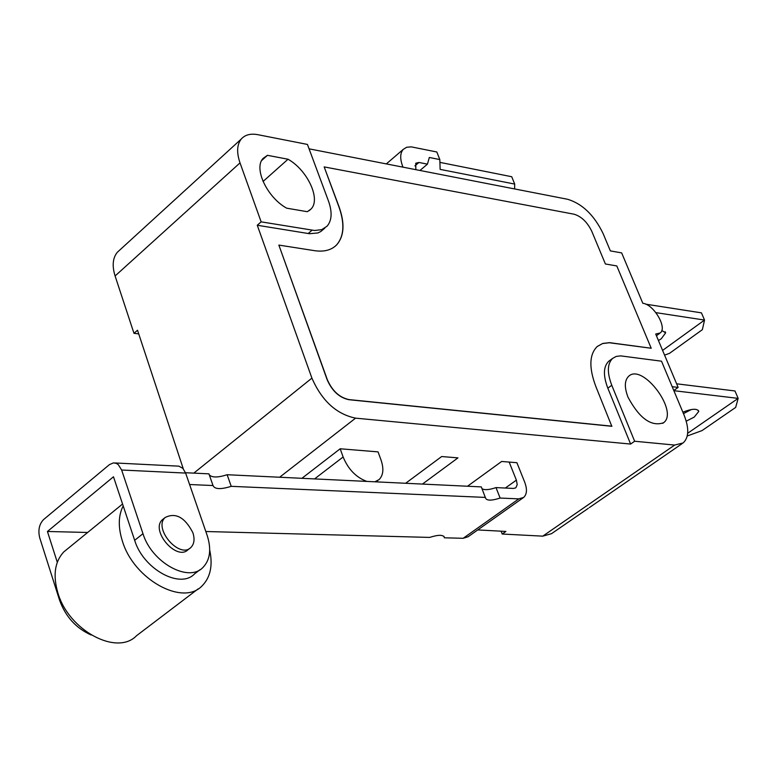 <?xml version="1.0" encoding="UTF-8"?>
<svg xmlns="http://www.w3.org/2000/svg" width="777" height="777" viewBox="0 0 777 777"><rect width="100%" height="100%" fill="white"/><g stroke="black" fill="none" stroke-linecap="round" stroke-linejoin="round"><path stroke-width="1.17" d="M687.664 433.284L738.15 398.378L735.664 407.42L702.01 430.604L687.247 435.975M673.863 390.685L738.15 398.378L734.974 390.967L676.612 383.799M682.866 412.179C692.035 408.576 697.328 408.333 698.756 411.441L694.211 417.103L686.227 421.173M683.469 413.626L691.326 409.528M309.071 148.834L567.715 199.3C582.42 203.807 594.23 215.248 603.127 233.605L610.363 250.903L621.668 252.904L642.812 303.283C653.729 304.293 667.569 327.826 660.217 332.964L655.71 334.013L678.136 387.422L673.785 390.501M467.501 486.237L501.66 461.46L516.909 462.713L524.728 482.245C527.311 489.228 526.971 494.279 523.688 497.406L518.803 498.873L463.17 538.296L468.104 536.752L522.999 497.892M60.383 599.523L59.567 600.174L39.734 537.849C37.898 530.235 39.19 524.135 43.619 519.531L109.431 464.627L113.471 462.878L116.307 463.374L118.269 464.617L121.639 470.017L185.635 473.076L182.848 468.356L178.875 466.161L114.918 462.956M209.304 474.912C212.102 477.709 218.036 477.651 227.137 474.728L231.225 486.334C220.746 489.588 214.685 489.325 213.015 485.538L208.935 473.853L185.518 472.727M482.012 488.704C484.566 490.248 489.228 489.879 495.998 487.597L500.126 498.057C491.161 500.912 486.256 500.786 485.402 497.668L481.303 486.897L227.137 474.728M515.51 487.946L513.393 488.432L495.998 487.597M185.635 473.076L207.129 535.295C211.567 549.184 210.178 559.896 202.972 567.433C188.597 582.925 151.661 562.49 142.978 533.692L134.664 540.316C143.279 569.055 180.167 589.374 194.58 573.863L200.048 569.677M59.567 600.174C65.521 616.637 76.059 628.243 91.171 635.003M68.162 548.348L63.675 552C54.74 561.829 52.807 575.446 57.867 592.851C68.551 630.448 117.006 656.274 136.538 635.703L198.174 588.869M209.703 549.99C212.985 565.549 210.412 577.534 201.991 585.965C182.828 606.41 133.799 579.399 122.416 541.181C118.017 527.272 118.279 515.52 123.193 505.905M192.871 532.692C194.872 539.015 194.26 543.9 191.016 547.338C179.808 559.537 152.797 528.389 165.171 517.492C175.67 512.266 184.907 517.327 192.871 532.692M189.637 548.416L188.228 549.514C177.001 561.713 150.019 530.604 162.393 519.696L163.86 518.531M205.818 531.517L429.652 537.412C438.655 534.557 443.58 534.634 444.425 537.655L443.822 536.276M463.17 538.296L444.415 537.801M509.168 462.082L516.375 480.137L505.322 488.043M515.87 487.694L517.22 484.644L516.375 480.137M500.126 498.057L518.803 498.873M189.588 484.518L213.015 485.538M231.225 486.334L485.431 497.416M87.636 532.478L47.436 531.478L113.481 476.777L134.664 540.316M57.294 562.295L47.436 531.478M121.639 470.017L142.978 533.692M301.913 478.302L340.19 448.776L378.069 451.884L381.012 459.965C383.993 468.754 383.343 475.301 379.069 479.603L374.883 481.798M340.19 448.776L343.123 456.983L314.559 478.914M366.87 481.419C356.157 477.476 348.242 469.327 343.123 456.983M662.596 350.408L704.535 320.066L702.369 329.662L669.502 353.35L664.578 355.118M655.895 312.636L704.535 320.066L701.437 312.859L645.774 304.176M661.8 330.458L665.636 332.877L661.276 338.753L658.459 340.54M415.86 169.668L415.744 163.209L418.939 162.461L427.447 164.141L429.331 157.469L439.821 159.576L436.829 151.991L411.237 146.863L406.672 147.261L403.234 149.388C400.077 153.088 399.893 158.761 402.69 166.395L402.991 167.162M439.908 162.374L511.722 176.729L514.704 184.071L440.132 169.376L439.821 159.576M419.968 170.474L427.447 164.141M514.588 188.937L514.704 184.071M307.439 144.435L257.847 134.683C250.544 133.333 245.017 134.79 241.249 139.054C236.907 144.59 236.499 152.535 240.015 162.888L261.14 221.853L314.695 230.507L321.756 229.633L327.078 226.194C331.905 220.464 332.381 212.102 328.496 201.107L307.439 144.435M405.643 483.275L441.676 456.536L457.964 457.876L422.426 484.081M611.946 426.194L349.028 399.601C339.5 397.562 332.255 390.909 327.302 379.652L278.856 245.085L314.607 250.68C324.213 252.069 331.614 250.068 336.829 244.697C344.211 236.043 344.959 223.407 339.063 206.799L324.174 166.909L574.057 214.209C581.429 216.443 587.363 222.173 591.831 231.42L605.39 263.986L616.802 265.938L651.213 348.251L609.45 342.647L602.699 343.463L597.231 346.484C589.238 354.409 588.791 367.803 595.901 386.655L611.81 426.291L348.892 399.708C339.364 397.669 332.119 391.016 327.166 379.759L278.856 245.085M335.198 246.231L336.694 244.804C344.085 236.15 344.833 223.514 338.937 206.905L324.174 166.909M597.105 346.581L602.563 343.56L609.323 342.744L651.213 348.251M634.634 441.239L674.659 445.066L683.158 442.929C688.927 437.519 689.238 428.244 684.081 415.083L661.509 361.188L620.638 355.876L616.219 356.42L612.645 358.382C607.255 363.685 606.973 372.649 611.781 385.295L634.634 441.239L630.613 444.065L607.828 388.16C603.03 375.524 603.331 366.559 608.731 361.247L609.935 360.363M477.729 529.933L505.905 531.439L502.214 534.032L542.764 536.149L551.524 533.673L588.315 508.313M678.136 387.422L672.192 386.693M119.881 249.941L117.288 252.311C112.704 258.003 111.975 265.889 115.093 275.971L133.984 333.333L137.519 330.225L183.285 468.832M286.674 208.178C267.123 197.484 253.37 168.182 263.121 158.382L267.443 155.322L288.024 159.227C307.498 170.134 321.056 199.281 311.023 209.042L307.294 211.703L286.674 208.178M261.674 160.509L267.443 155.322M263.053 181.468L288.024 159.227M628.039 397.27C624.252 387.364 624.475 380.341 628.71 376.223C642.666 362.83 679.244 411.771 663.509 422.785C651.252 426.884 639.432 418.376 628.039 397.27M324.844 228.098L320.794 231.527L317.89 232.945L309.508 233.722L257.265 225.252L261.14 221.853M630.613 444.065L355.575 418.152C336.422 414.151 321.863 400.806 311.907 378.117L257.265 225.252M138.733 333.887L133.984 333.333M502.214 534.032L501.126 531.186M402.02 166.968L402.69 166.395M414.889 165.899L418.939 162.461M674.659 445.066L542.764 536.149M311.907 378.117L193.813 473.125M240.015 162.888L115.093 275.971M611.781 385.295L607.828 388.16M312.043 230.215L308.168 233.537M355.575 418.152L279.633 477.243M698.3 410.353L698.756 411.441M63.675 552L122.562 504.02M162.393 519.696L165.171 517.492M444.425 537.655L443.929 536.373M376.068 481.857L377.758 480.584M665.636 332.877L665.141 331.711M386.324 163.908L403.234 149.388M682.167 443.609L589.345 507.604M241.249 139.054L117.288 252.311M659.692 333.352L656.439 335.732M309.081 210.722L311.023 209.042M663.509 422.785L662.694 423.358M612.645 358.382L608.731 361.247"/></g></svg>
